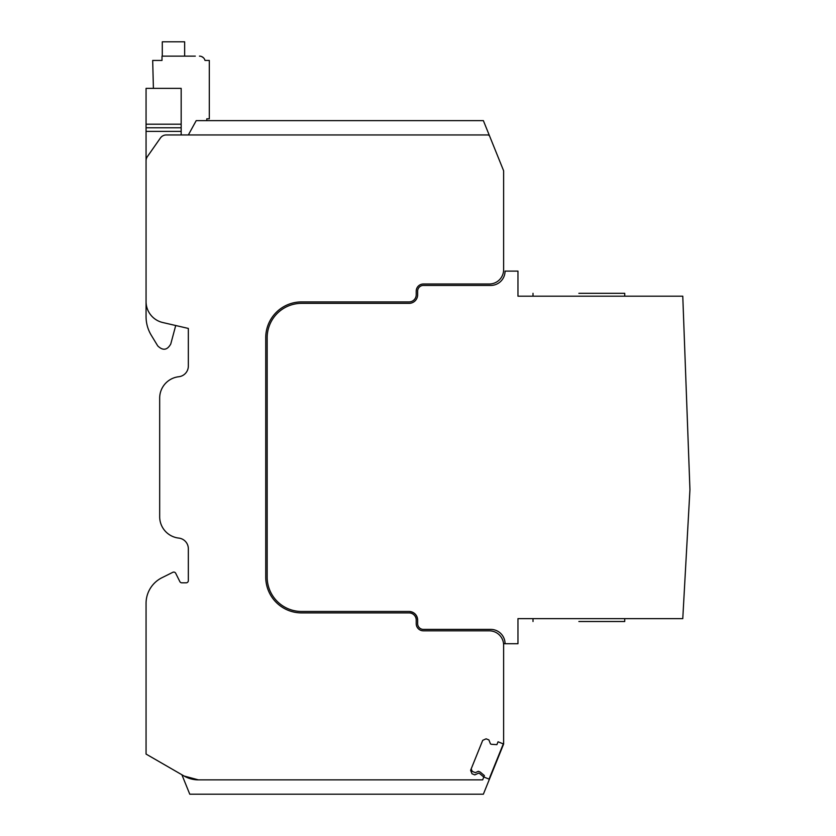 <?xml version="1.0" encoding="UTF-8"?>
<svg xmlns="http://www.w3.org/2000/svg" width="836" height="836" viewBox="0 0 836 836"><rect width="100%" height="100%" fill="white"/><g stroke="black" fill="none" stroke-linecap="round" stroke-linejoin="round"><path stroke-width="1.25" d="M181.893 774.753L189.772 794.2L483.365 794.2L503.627 744.04L503.627 645.152A14.327 14.327 0 0 0 489.3 630.825L423.371 630.825A7.169 7.169 0 0 1 416.213 623.656L416.213 620.072A7.169 7.169 0 0 0 409.044 612.903L301.556 612.903A35.833 35.833 0 0 1 265.733 577.08L265.733 337.744A35.833 35.833 0 0 1 301.556 301.911L409.044 301.911A7.169 7.169 0 0 0 416.213 294.753L416.213 291.168A7.169 7.169 0 0 1 423.371 284L489.3 284A14.327 14.327 0 0 0 503.627 269.673L503.627 170.784L489.697 136.299A2.153 2.153 0 0 0 487.701 134.951L166.27 134.951A7.169 7.169 0 0 0 160.407 138.013L147.355 156.645A7.169 7.169 0 0 0 146.06 160.752L146.06 301.566A21.496 21.496 0 0 0 162.727 322.518L188.34 328.433L188.34 366.053A10.753 10.753 0 0 1 178.789 376.733A21.496 21.496 0 0 0 159.676 398.093L159.676 516.732A21.496 21.496 0 0 0 178.789 538.091A10.753 10.753 0 0 1 188.34 548.771L188.34 580.665A2.153 2.153 0 0 1 186.188 582.807L181.788 582.807A2.153 2.153 0 0 1 179.865 581.626L175.696 573.266A2.153 2.153 0 0 0 172.812 572.305L161.933 577.728A28.664 28.664 0 0 0 146.06 603.383L146.06 754.072L184.087 776.027L198.425 779.873A28.664 28.664 0 0 1 184.087 776.027M198.425 779.873L482.665 779.873L483.793 777.062L479.655 773.54L478.662 773.133L474.785 774.888L471.995 773.76L470.605 770.301L482.717 740.341L486.113 738.815L488.903 739.944L490.471 743.904L491.463 744.301L496.897 744.646L498.047 741.783L503.293 743.904L489.07 779.121L483.825 776.999L484.389 775.599L480.251 772.077L478.328 771.304L475.36 772.652L472.215 771.377L471.201 768.848L482.717 740.341M503.627 744.04L498.047 741.783L497.483 743.183M489.697 136.299L483.365 120.624L196.22 120.624L188.34 134.951L181.172 134.951L181.172 131.367L146.06 131.367L146.06 127.793L181.172 127.793L181.172 131.367M146.06 131.367L146.06 316.635C146.091 323.292 147.826 329.488 151.243 335.205L157.711 345.864C162.863 350.89 167.21 350.274 170.763 344.004L175.717 325.517L188.34 328.433M146.06 88.376L181.172 88.376L146.06 88.376L146.06 127.793M181.172 88.376L181.172 127.793M417.645 620.072A8.6 8.6 0 0 0 409.044 611.471L301.556 611.471A34.391 34.391 0 0 1 267.165 577.08L267.165 337.744A34.391 34.391 0 0 1 301.556 303.353L409.044 303.353A8.6 8.6 0 0 0 417.645 294.753L417.645 291.168A5.737 5.737 0 0 1 423.371 285.431L490.732 285.431A14.327 14.327 0 0 0 505.059 271.104L517.965 271.104L517.965 296.184L682.772 296.184L689.94 489.656L682.772 618.64L517.965 618.64L517.965 643.72L505.059 643.72A14.327 14.327 0 0 0 490.732 629.393L423.371 629.393A5.737 5.737 0 0 1 417.645 623.656L417.645 620.072A8.6 8.6 0 0 0 409.044 611.471C414.269 611.983 417.133 614.847 417.645 620.072M503.554 643.72L505.059 643.72M578.867 293.321L624.732 293.321L624.732 296.184M624.732 618.64L624.732 621.503L578.867 621.503M195.321 56.127L162.006 56.127L162.006 60.432L152.685 60.432L153.406 88.376M206.795 120.624L206.795 118.827L209.303 118.827L209.303 60.432L204.998 60.432A5.737 5.737 0 0 0 199.449 56.127M203.336 57.653L201.591 56.545M162.288 56.127L162.288 41.8L184.651 41.8L184.651 56.127M181.172 124.209L146.06 124.209M533.013 296.184L533.013 293.321M533.013 618.64L533.013 621.503"/></g></svg>

